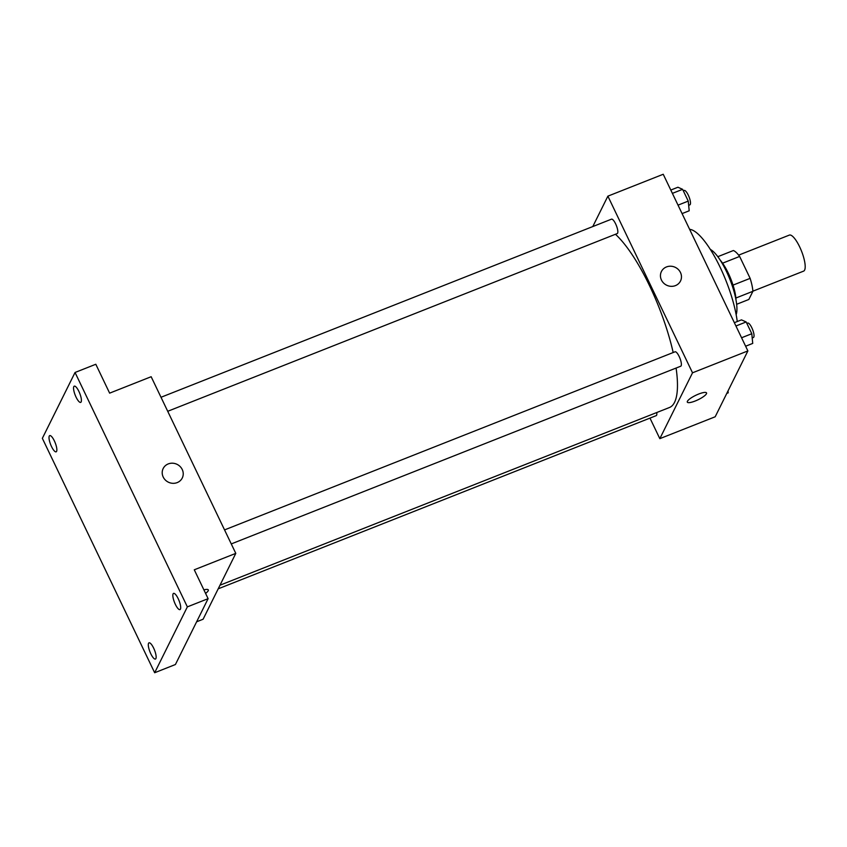 <?xml version="1.0" encoding="UTF-8"?>
<svg xmlns="http://www.w3.org/2000/svg" width="847" height="847" viewBox="0 0 847 847"><rect width="100%" height="100%" fill="white"/><g stroke="black" fill="none" stroke-linecap="round" stroke-linejoin="round"><path stroke-width="1.27" d="M752.898 291.177L803.591 271.135A19.375 5.421 -111.6 0 0 804.608 270.098A19.375 5.421 -111.6 0 0 800.595 248.923A19.375 5.421 -111.6 0 0 789.351 235.095L738.648 255.138M722.586 263.184L739.632 256.44A26.395 7.379 -111.6 0 0 733.375 250.532L717.811 256.683M739.632 256.44L750.135 278.356A26.395 7.379 -111.6 0 1 752.909 291.294L748.843 299.467L736.636 304.295M733.026 285.121L750.135 278.356M735.884 298.028L752.909 291.294M720.246 260.188A27.125 7.581 68.4 0 1 728.208 272.978A27.125 7.581 68.4 0 1 736.011 300.071M710.368 249.442A36.813 10.291 68.4 0 1 726.324 271.178A36.813 10.291 68.4 0 1 736.159 314.671M689.617 229.325A62 17.332 68.4 0 1 720.024 267.049A62 17.332 68.4 0 1 737.25 321.532M592.773 226.573L607.881 196.155L663.233 174.26L747.88 350.923L715.186 416.777L659.824 438.661L649.977 418.111M607.881 196.155L692.518 372.807L747.88 350.923M675.43 285.619A10.662 9.92 -153.6 0 1 663.55 283.004A10.662 9.92 -153.6 0 1 661.412 271.538A10.662 9.92 -153.6 0 1 675.366 267.387A10.662 9.92 -153.6 0 1 680.501 281.013A10.662 9.92 -153.6 0 1 675.43 285.619M219.998 585.203L669.469 407.502A96.876 27.083 -111.6 0 0 674.54 402.336A96.876 27.083 -111.6 0 0 676.086 368.043M673.174 352.532A96.876 27.083 -111.6 0 0 615.451 234.27M692.518 372.807L659.824 438.661M167.717 411.293L617.198 233.581A7.75 2.17 -111.6 0 0 617.611 233.169A7.75 2.17 -111.6 0 0 616.002 224.699A7.75 2.17 -111.6 0 0 611.502 219.161L161.004 397.275M231.263 543.922L680.744 366.211A7.75 2.17 -111.6 0 0 681.147 365.798A7.75 2.17 -111.6 0 0 679.548 357.318A7.75 2.17 -111.6 0 0 675.048 351.791L224.55 529.904M656.732 412.531A7.75 2.17 68.4 0 1 656.203 415.644L218.198 588.824M687.415 401.287A10.662 2.499 -25.6 0 1 697.261 394.628A10.662 2.499 -25.6 0 1 706.536 392.923A10.662 2.499 -25.6 0 1 698.013 399.784A10.662 2.499 -25.6 0 1 687.319 402.134A10.662 2.499 -25.6 0 1 687.415 401.287M706.536 392.923A10.662 2.499 -25.6 0 1 698.013 399.773A10.662 2.499 -25.6 0 1 687.319 402.124M661.412 271.538A10.662 9.92 -153.6 0 1 675.366 267.387A10.662 9.92 -153.6 0 1 680.501 281.013M75.044 372.479L187.356 606.876L154.662 672.74L42.35 438.333L75.044 372.479L95.806 364.263L109.634 393.146L151.158 376.724L235.794 553.377L203.1 619.231L196.631 621.793M187.356 606.876L208.108 598.67L175.414 664.524L154.662 672.74M235.794 553.377L194.281 569.798L208.108 598.67M177.192 482.599A10.662 9.92 -153.6 0 1 165.303 479.995A10.662 9.92 -153.6 0 1 163.175 468.518A10.662 9.92 -153.6 0 1 177.129 464.378A10.662 9.92 -153.6 0 1 182.264 478.004A10.662 9.92 -153.6 0 1 177.192 482.599M203.894 589.872A10.662 2.499 -25.6 0 1 208.298 589.914A10.662 2.499 -25.6 0 1 205.577 593.376A10.662 2.499 -25.6 0 0 208.298 589.914M163.175 468.529A10.662 9.92 -153.6 0 1 177.129 464.378A10.662 9.92 -153.6 0 1 182.264 478.004M54.346 440.863A8.724 2.435 68.4 0 1 56.146 451.822A8.724 2.435 68.4 0 1 51.519 446.56A8.724 2.435 68.4 0 1 49.729 435.602A8.724 2.435 68.4 0 1 54.346 440.863M153.635 648.093A8.724 2.435 68.4 0 1 155.425 659.051A8.724 2.435 68.4 0 1 150.808 653.789A8.724 2.435 68.4 0 1 149.019 642.831A8.724 2.435 68.4 0 1 153.635 648.093M178.177 598.649A8.724 2.435 68.4 0 1 179.977 609.607A8.724 2.435 68.4 0 1 175.35 604.345A8.724 2.435 68.4 0 1 173.561 593.387A8.724 2.435 68.4 0 1 178.177 598.649M78.898 391.42A8.724 2.435 68.4 0 1 80.687 402.378A8.724 2.435 68.4 0 1 76.061 397.116A8.724 2.435 68.4 0 1 74.271 386.158A8.724 2.435 68.4 0 1 78.898 391.42M728.007 390.943L728.187 392.849L726.779 393.4M734.349 322.686L741.453 319.87L746.165 321.955L751.797 333.729L752.729 343.406L745.625 346.222M735.937 326L746.165 321.955M741.57 337.762L751.797 333.729M752.21 337.953L753.407 337.477A7.75 2.17 -111.6 0 0 753.809 337.064A7.75 2.17 -111.6 0 0 752.2 328.594A7.75 2.17 -111.6 0 0 747.7 323.067L746.853 323.406M670.803 190.056L677.907 187.24L682.618 189.326L688.251 201.099L689.193 210.787L682.079 213.592M672.391 193.37L682.618 189.326M678.034 205.143L688.251 201.099M688.664 205.323L689.86 204.858A7.75 2.17 -111.6 0 0 690.263 204.445A7.75 2.17 -111.6 0 0 688.664 195.964A7.75 2.17 -111.6 0 0 684.164 190.437L683.307 190.776"/></g></svg>
